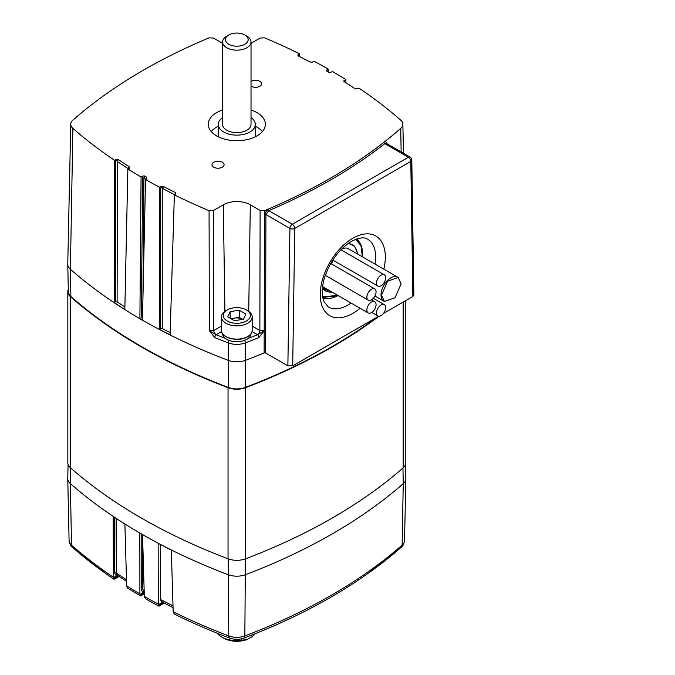 <?xml version="1.0" encoding="UTF-8"?>
<svg xmlns="http://www.w3.org/2000/svg" width="675" height="675" viewBox="0 0 675 675"><rect width="100%" height="100%" fill="white"/><g stroke="black" fill="none" stroke-linecap="round" stroke-linejoin="round"><path stroke-width="1.01" d="M68.065 464.341L67.762 478.457A15.947 9.205 0 0 0 67.762 478.685A15.947 9.205 0 0 0 70.386 483.638A552.032 318.71 0 0 0 141.168 533.79A552.032 318.71 0 0 0 228.04 574.661A15.947 9.205 0 0 0 245.573 574.661A552.032 318.71 0 0 0 403.237 483.638A15.947 9.205 0 0 0 405.861 478.685A15.947 9.205 0 0 0 405.861 478.457L405.557 464.341M119.011 576.416L114.067 579.277L113.4 577.927L116.252 575.885L114.615 572.923L114.488 517.404M144.256 593.848L140.619 595.949A549.408 317.199 0 0 1 127.735 588.153L126.664 585.875L124.892 524.087L113.197 516.552L113.4 577.927M164.261 603.112L158.954 606.175L158.304 605.011L161.975 602.303L160.355 599.569L160.329 544.447M173.18 611.778A550.707 317.95 0 0 0 228.774 635.934A5.122 2.303 110.8 0 0 229.492 638.018A549.408 317.199 0 0 1 174.336 614.073L173.18 611.778L171.315 550.108L158.161 543.299L158.304 605.011M144.222 592.709L140.113 595.316L140.619 595.949M158.954 606.175A549.408 317.199 0 0 1 145.454 598.742L144.332 596.438L142.526 534.651L139.826 533.09L139.894 593.882L139.953 594.565L142.813 592.515L141.244 589.57L141.176 533.874M229.492 638.018A13.314 7.687 0 0 0 244.131 638.018A549.408 317.199 0 0 0 367.673 573.666A549.408 317.199 0 0 0 401.034 547.433A5.122 3.493 48.7 0 0 401.228 547.282C402.671 546.581 403.777 544.354 404.536 540.591L405.861 478.685M105.95 573.666L72.394 547.282C70.942 546.581 69.846 544.354 69.086 540.591A14.622 8.446 0 0 0 71.491 545.13A5.122 3.493 -48.7 0 0 72.394 547.282A5.122 3.493 -48.7 0 0 72.579 547.433A549.408 317.199 0 0 0 105.95 573.666A549.408 317.199 0 0 0 114.067 579.277M140.113 595.316L139.953 594.565M160.355 599.569L161.857 600.134A547.94 316.347 0 0 0 173.002 605.855M116.1 518.467L116.362 573.083A547.94 316.347 0 0 0 126.487 579.682M142.746 542.101L142.796 589.604L143.252 589.84A547.94 316.347 0 0 0 144.062 590.313A547.94 316.347 0 0 0 144.155 590.363M118.066 575.792L113.569 578.669M161.975 602.303L163.747 602.336L158.49 605.618M141.244 589.57A1.139 0.683 -0.1 0 1 142.796 589.604L144.205 592.051A5.122 2.962 -59.9 0 1 143.252 589.84M126.529 581.31L117.391 575.336A5.122 3.172 -56.2 0 1 116.362 573.083M114.615 572.923A1.139 0.683 -0.1 0 1 116.227 572.991L117.34 575.303M173.053 607.627L162.928 602.412A5.122 2.827 -62.2 0 1 161.857 600.134M116.218 577.007A4.556 1.957 55.7 0 0 116.252 575.885L117.796 575.606M142.788 593.654A4.556 1.966 55.8 0 0 142.813 592.515L144.214 592.296M405.793 300.569L405.793 462.763A15.947 9.205 180 0 1 403.161 467.826A551.973 318.684 180 0 1 245.573 558.807A15.947 9.205 180 0 1 228.04 558.807A551.973 318.684 180 0 1 141.21 517.953A551.973 318.684 180 0 1 70.453 467.826A15.947 9.205 180 0 1 67.829 462.763L67.829 291.651A15.947 9.205 0 0 0 70.453 296.713A551.973 318.684 0 0 0 141.21 346.84A551.973 318.684 0 0 0 228.04 387.695A15.947 9.205 0 0 0 245.573 387.695A551.973 318.684 0 0 0 379.046 316.229M68.293 289.432A15.947 9.205 0 0 0 67.829 291.651M255.319 633.656L251.961 636.727L247.387 639.368A18.478 10.665 0 0 1 223.746 638.17L221.729 637.006A21.33 12.31 0 0 0 241.81 640.271L241.81 638.727M217.282 633.251A21.33 12.31 0 0 0 221.729 637.006L223.746 638.17M247.387 639.368L241.81 640.271M251.024 117.593A18.512 10.682 180 0 1 255.319 124.445A18.512 10.682 180 0 1 243.894 134.317A18.512 10.682 180 0 1 223.72 131.996A18.512 10.682 180 0 1 218.303 124.445A18.512 10.682 180 0 1 222.598 117.593M246.856 36.155L244.848 34.99L246.856 36.155A14.209 8.201 180 0 1 251.024 41.951A14.209 8.201 180 0 1 242.249 49.537A14.209 8.201 180 0 1 226.758 47.756A14.209 8.201 180 0 1 222.598 41.951A14.209 8.201 180 0 1 226.758 36.155L228.774 34.99A11.365 6.564 180 0 1 244.848 34.99L244.848 34.99A11.365 6.564 180 0 1 244.848 44.272A11.365 6.564 180 0 1 228.774 44.272A11.365 6.564 180 0 1 228.774 34.99M251.024 41.951L251.024 124.445A14.209 8.201 180 0 1 242.249 132.022A14.209 8.201 180 0 1 226.758 130.241A14.209 8.201 180 0 1 222.598 124.445L222.598 41.951M222.32 162.245A6.067 3.502 0 0 0 215.713 161.485A6.067 3.502 0 0 0 211.967 164.717A6.067 3.502 0 0 0 213.739 167.189A6.067 3.502 0 0 0 220.354 167.948A6.067 3.502 0 0 0 224.1 164.717A6.067 3.502 0 0 0 222.32 162.245M251.024 86.105A6.067 3.502 0 0 0 251.294 86.273A6.067 3.502 0 0 0 257.909 87.033A6.067 3.502 0 0 0 261.655 83.793A6.067 3.502 0 0 0 259.875 81.321A6.067 3.502 0 0 0 251.024 81.489M222.598 109.974A28.527 16.47 0 0 0 208.28 124.259A28.527 16.47 0 0 0 216.633 135.903A28.527 16.47 0 0 0 247.725 139.472A28.527 16.47 0 0 0 265.343 124.259A28.527 16.47 0 0 0 256.981 112.607A28.527 16.47 0 0 0 251.024 109.974M262.423 131.507A28.527 16.47 0 0 0 256.981 127.119A28.527 16.47 0 0 0 255.319 126.225M218.303 126.225A28.527 16.47 0 0 0 211.191 131.507M322.971 298.544A39.184 22.621 120 0 0 324.65 298.105M326.717 71.103L326.767 69.997L326.919 71.297A545.358 314.862 180 0 1 327.729 71.761A545.358 314.862 180 0 1 328.539 72.233L330.792 72.318L332.497 71.516A549.037 316.988 180 0 1 345.845 79.591L345.938 82.797M225.332 338.361A549.383 317.183 0 0 1 216.11 334.707L209.351 330.742L213.756 330.531A3.417 1.974 -120 0 0 216.177 334.665L216.11 334.707A2.278 1.072 112 0 0 214.802 337.61L209.351 330.742L209.073 210.668A549.037 316.988 180 0 1 174.369 194.864L170.108 334.859L159.359 329.375L159.384 187.169A549.037 316.988 180 0 1 145.522 179.533L142.459 320.11L139.894 318.625L141.067 176.96A549.037 316.988 180 0 1 127.862 168.978L124.833 309.504L114.244 302.602L114.514 160.304A549.037 316.988 180 0 1 72.883 128.368A12.952 7.476 180 0 1 70.748 124.166A12.952 7.476 180 0 1 72.883 120.142A549.037 316.988 180 0 1 209.073 37.842L213.494 38.045L222.598 43.301M264.127 352.932L264.178 330.986A1.139 0.633 -179.9 0 1 265.646 331.062L265.596 353L264.127 352.932A552.032 318.71 180 0 1 245.573 360.298A15.947 9.205 180 0 1 228.04 360.298A552.032 318.71 180 0 1 141.168 319.435A552.032 318.71 180 0 1 70.386 269.274A15.947 9.205 180 0 1 67.762 264.33A15.947 9.205 180 0 1 67.762 264.102L70.748 124.166M345.845 79.591L343.626 81.059L344.604 81.953A545.358 314.862 180 0 1 355.362 88.948L359.032 88.163A549.037 316.988 180 0 1 400.731 120.142A12.952 7.476 180 0 1 402.865 124.166A12.952 7.476 180 0 1 400.731 128.368A549.037 316.988 180 0 1 264.549 210.668L264.541 213.511L268.085 209.191A1.139 0.548 -113.1 0 0 268.768 210.634L265.908 214.515L265.646 331.062M268.085 209.191A549.045 316.988 0 0 0 383.889 142.332C385.518 141.261 386.446 141.775 386.665 143.876M251.024 43.301L260.12 38.045L264.549 37.842A549.037 316.988 180 0 1 299.329 53.688L299.413 56.54M297.962 55.814L298.021 54.608L297.962 55.814A545.358 314.862 180 0 1 310.087 62.024L312.432 62.125L314.17 61.307A549.037 316.988 180 0 1 328.151 69.01L328.219 72.048M264.549 210.668L260.12 210.465L250.315 204.803A19.102 11.028 0 0 0 223.307 204.803L213.494 210.465L209.073 210.668M252.188 326.101L259.858 330.531L264.203 330.767L264.541 213.511A1.139 0.481 -167.5 0 1 265.984 213.815M298.021 54.608L299.329 53.688M326.767 69.997L328.151 69.01M174.369 194.864L175.728 193.911L175.66 192.704A3.417 1.823 116.4 0 0 175.137 194.375M175.66 192.704A545.358 314.862 180 0 1 163.536 186.494L163.088 186.283L162.27 188.249L162.245 328.548L160.718 328.59L160.734 186.469L159.384 187.169M160.718 328.59L159.359 329.375M145.522 179.533L146.947 178.529L146.694 177.213A545.358 314.862 180 0 1 145.083 176.285L144.374 175.947L143.935 178.099L142.94 297.785M142.779 317.849L141.21 317.866L142.779 176.074L141.067 176.96M141.21 317.866L139.894 318.625M127.862 168.978L129.322 167.94L129.018 166.565A3.417 2.059 122.3 0 0 128.377 168.64M129.018 166.565A545.358 314.862 180 0 1 118.26 159.562L117.383 161.553L117.121 301.885L115.492 301.877L115.762 159.654L114.514 160.304M115.492 301.877L114.244 302.602M343.626 81.059L344.604 81.953M118.26 159.562A3.417 2.118 123.8 0 0 117.593 161.696L115.762 159.654M129.035 169.062L129.322 167.94M145.083 176.285A3.417 1.974 120.1 0 0 144.467 178.445L143.935 178.099A1.139 0.641 -179.5 0 0 142.366 178.065M146.618 179.651L146.947 178.529M163.536 186.494A3.417 1.882 117.8 0 0 162.945 188.671L160.734 186.469M175.34 195.007L175.728 193.911M142.779 176.074L144.374 175.947M163.088 186.283L161.165 186.325M118.125 159.477L116.125 159.528M67.762 264.33L68.344 291.76A15.356 8.868 0 0 0 70.875 296.527A551.45 318.372 0 0 0 228.369 387.45A15.356 8.868 0 0 0 245.253 387.45A551.45 318.372 0 0 0 377.367 316.98M383.476 313.453L412.864 296.485L410.805 161.435L294.764 228.428L292.705 365.858L378.7 316.204M248.282 338.361A549.383 317.183 0 0 0 257.512 334.707L252.028 331.543M258.82 337.61A2.278 1.072 68 0 0 257.512 334.707L264.203 330.801L258.82 337.61A551.661 318.499 180 0 1 245.371 342.883L245.253 387.45M292.705 365.858L287.871 365.858L289.929 228.378L265.908 214.515A1.139 0.633 -179.9 0 0 264.457 214.431M265.596 353L287.871 365.858M411.801 159.992A3.417 3.417 0 0 0 410.096 157.081L386.184 143.277L384.809 143.64A550.176 317.647 180 0 1 268.768 210.634L292.343 224.243L408.383 157.25A3.417 1.974 -120 0 1 410.805 161.435A3.417 2.008 -0.9 0 0 411.801 159.992L413.859 295.076L412.864 296.485M260.12 210.465L259.858 330.531A3.417 1.974 -60 0 1 257.445 334.665M265.646 330.868A1.139 0.633 179.6 0 0 264.203 330.801L264.203 330.767A1.139 0.633 -179.9 0 1 265.646 330.843M162.245 328.548L170.176 332.598M117.121 301.885L124.883 306.965M383.889 142.332A1.139 0.751 -128 0 0 384.809 143.64L408.383 157.25A3.417 1.974 120 0 1 410.096 157.081M357.995 240.342A39.184 22.621 120 0 0 357.539 238.672M326.523 288.883L326.523 289.322L322.574 288.124M222.573 333.72A14.234 8.218 0 0 0 226.741 339.306A14.234 8.218 0 0 0 242.08 341.137A14.234 8.218 0 0 0 251.041 333.72M231.542 319.047A8.117 4.691 180 0 1 234.706 318.085A8.117 4.691 180 0 1 242.553 319.3A8.117 4.691 180 0 1 242.713 319.393L239.237 317.385L230.901 318.676M225.939 310.669L227.222 309.926A13.551 7.822 180 0 1 246.392 309.926A13.551 7.822 180 0 1 246.392 320.988A13.551 7.822 180 0 1 227.222 320.988A13.551 7.822 180 0 1 227.222 309.926L225.939 310.669A15.373 8.876 180 0 0 221.434 316.946L221.434 330.244C220.539 337.871 238.604 342.537 247.565 336.783C250.602 334.952 252.146 332.767 252.188 330.244A15.373 8.876 180 0 1 247.683 336.521A15.373 8.876 180 0 1 230.926 338.445A15.373 8.876 180 0 1 221.434 330.244M246.999 310.298A15.373 8.876 180 0 1 247.683 310.669A15.373 8.876 180 0 1 252.188 316.946A15.373 8.876 180 0 1 247.683 323.224A15.373 8.876 180 0 1 230.926 325.148A15.373 8.876 180 0 1 221.434 316.946M234.385 320.684L243.439 319.283L245.869 314.052L239.237 310.23L230.175 311.631L227.753 316.853L234.385 320.684M230.175 318.262L230.175 311.631M239.237 317.385L239.237 310.23M401.093 283.821L398.149 277.45L387.517 281.247L381.518 295.127L384.429 301.489L395.069 297.726L401.093 283.821M397.929 277.332A13.837 7.99 120 0 0 397.718 277.197L348.308 248.67A13.837 7.99 120 0 0 341.179 249.48M332.843 260.086A13.837 7.99 120 0 0 331.771 264.102M376.498 283.095A6.488 3.746 -60 0 1 379.333 276.564A6.488 3.746 -60 0 1 384.337 274.826A6.488 3.746 -60 0 1 385.678 277.796A6.488 3.746 -60 0 1 382.843 284.327A6.488 3.746 -60 0 1 377.84 286.065A6.488 3.746 -60 0 1 376.498 283.095M385.678 307.648A6.488 3.746 120 0 0 384.337 304.678A6.488 3.746 120 0 0 379.333 306.416A6.488 3.746 120 0 0 376.498 312.955A6.488 3.746 120 0 0 377.84 315.925A6.488 3.746 120 0 0 382.843 314.187A6.488 3.746 120 0 0 385.678 307.648M366.879 297.169A6.488 3.746 -60 0 1 369.714 290.638A6.488 3.746 -60 0 1 374.718 288.9A6.488 3.746 -60 0 1 376.059 291.87A6.488 3.746 -60 0 1 373.224 298.401A6.488 3.746 -60 0 1 368.221 300.139A6.488 3.746 -60 0 1 366.879 297.169M376.059 304.678A6.488 3.746 120 0 0 374.718 301.708A6.488 3.746 120 0 0 369.714 303.446A6.488 3.746 120 0 0 366.879 309.985A6.488 3.746 120 0 0 368.221 312.955A6.488 3.746 120 0 0 373.224 311.217A6.488 3.746 120 0 0 376.059 304.678M245.388 558.875L244.848 635.934A14.622 8.446 0 0 1 228.774 635.934L228.226 558.875M70.664 468.011L70.386 483.638L71.491 545.13A550.707 317.95 0 0 0 113.332 577.226M118.581 576.129L113.721 578.939M163.772 602.859L158.608 605.838M144.239 593.392L140.307 595.662M367.673 573.666L401.228 547.282A5.122 3.493 48.7 0 0 402.131 545.13A550.707 317.95 0 0 1 244.848 635.934A5.122 2.303 69.2 0 1 244.131 638.018M402.958 468.011L403.237 483.638L402.131 545.13A14.622 8.446 0 0 0 404.536 540.591M144.332 596.438A550.707 317.95 0 0 0 158.195 604.083M126.664 585.875A550.707 317.95 0 0 0 139.894 593.882M70.453 467.826L70.453 296.713M403.161 467.826L403.161 302.088M245.573 558.807L245.573 387.695M228.04 558.807L228.04 387.695M360.07 308.247A46.018 26.57 -60 0 1 352.78 313.411A46.018 26.57 -60 0 1 320.245 294.621A46.018 26.57 -60 0 1 352.78 238.267A46.018 26.57 -60 0 1 383.822 269.182M375.038 264.111A39.184 22.621 120 0 0 367.538 239.119C366.517 238.688 363.201 235.448 351.363 241.397C339.019 249.168 330.058 261.309 324.481 277.83C322.54 284.496 321.857 290.385 322.448 295.507L323.992 301.674L328.362 306.982A39.184 22.621 120 0 0 347.946 305.041A39.184 22.621 120 0 0 351.059 303.041M145.91 179.28A546.235 315.36 180 0 1 145.277 178.917A546.235 315.36 180 0 1 144.467 178.445M228.369 387.45L228.243 342.883A551.661 318.499 180 0 1 214.802 337.61M401.152 151.917L400.731 128.368M72.883 128.368L70.386 269.274L70.875 296.527M250.315 204.803L248.721 311.327M223.307 204.803L224.902 311.327M213.494 210.465L213.756 330.531L221.434 326.101M298.215 54.43L298.257 55.957M326.978 69.787L327.012 71.347M128.318 168.674A546.235 315.36 180 0 1 117.593 161.696M146.694 177.213A3.417 1.966 119.9 0 0 146.095 179.162M174.656 194.678A546.235 315.36 180 0 1 162.945 188.671M221.586 331.543L216.177 334.665M244.519 340.411A2.278 1.021 69.2 0 1 245.371 342.883A15.576 8.994 180 0 1 228.243 342.883A2.278 1.021 110.8 0 1 229.095 340.411M294.764 228.428A3.417 1.974 -120 0 0 292.343 224.243A3.417 1.974 -60 0 0 289.929 228.378A3.417 1.941 0.9 0 0 294.764 228.428M338.259 295.65L322.734 297.422A33.767 19.499 120 0 0 338.057 295.54L322.591 296.62M358.037 254.289L354.535 246.063L348.368 243.321M348.114 243.498A26.654 15.39 -60 0 1 352.173 244.713L352.173 244.713A26.654 15.39 -60 0 1 357.514 253.986M322.414 288.276L332.632 292.402M355.683 239.304L360.948 245.666L362.399 256.812M331.973 292.03A26.654 15.39 -60 0 1 325.527 290.874L325.527 290.874A26.654 15.39 -60 0 1 322.439 287.972M362.483 254.154A33.767 19.499 120 0 0 356.442 239.026L361.479 246.172L362.576 256.913M247.278 336.749A14.808 8.547 180 0 1 226.142 336.639M398.149 277.45L397.718 277.197A13.837 7.99 120 0 0 387.053 280.91A13.837 7.99 120 0 0 381.012 294.832A13.837 7.99 120 0 0 383.881 301.168A13.837 7.99 120 0 0 384.159 301.32M69.086 540.591L67.762 478.685M255.319 124.445L255.319 136.789M218.303 124.445L218.303 136.789M402.865 124.166L403.49 153.267M348.089 243.515L352.173 244.713M322.439 287.93L325.527 290.874M252.188 316.946L252.188 330.244M246.392 309.926L247.683 310.669M374.929 296.004L384.429 301.489M384.337 274.826L340.917 249.75M377.84 286.065L332.775 260.052M384.337 304.678L373.309 298.316M377.84 315.925L371.798 312.432M374.718 288.9L330.691 263.478M368.221 300.139L325.282 275.349M374.718 301.708L371.461 299.827M368.221 312.955L322.591 286.605"/></g></svg>
